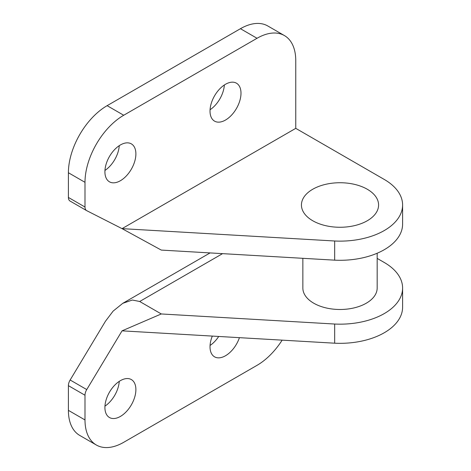 <?xml version="1.0" encoding="UTF-8"?>
<svg xmlns="http://www.w3.org/2000/svg" width="471" height="471" viewBox="0 0 471 471"><rect width="100%" height="100%" fill="white"/><g stroke="black" fill="none" stroke-linecap="round" stroke-linejoin="round"><path stroke-width="0.71" d="M119.251 145.669A21.907 12.646 -60 0 1 104.956 170.431M120.399 144.956A21.907 12.646 -60 0 1 131.35 143.873A21.907 12.646 -60 0 1 134.712 161.423A21.907 12.646 -60 0 1 120.399 180.723A21.907 12.646 -60 0 1 109.449 181.812A21.907 12.646 -60 0 1 106.093 164.255A21.907 12.646 -60 0 1 120.399 144.956M224.355 84.986A21.907 12.646 -60 0 1 210.06 109.749M225.503 84.274A21.907 12.646 -60 0 1 236.46 83.19A21.907 12.646 -60 0 1 239.816 100.741A21.907 12.646 -60 0 1 225.503 120.046A21.907 12.646 -60 0 1 214.552 121.129A21.907 12.646 -60 0 1 211.196 103.579A21.907 12.646 -60 0 1 225.503 84.274M120.399 380.656A21.907 12.646 120 0 0 106.093 399.961A21.907 12.646 120 0 0 109.449 417.512A21.907 12.646 120 0 0 120.399 416.429A21.907 12.646 120 0 0 134.712 397.124A21.907 12.646 120 0 0 131.35 379.573A21.907 12.646 120 0 0 120.399 380.656M212.321 336.088A21.907 12.646 120 0 0 214.552 356.83A21.907 12.646 120 0 0 225.503 355.746A21.907 12.646 120 0 0 239.427 337.666M302.853 258.314L302.853 288.04A37.162 21.454 0 0 0 313.739 303.206A37.162 21.454 0 0 0 354.233 307.857A37.162 21.454 0 0 0 377.171 288.04L377.171 253.239M367.286 220.746A38.575 22.267 0 0 0 367.286 189.254A38.575 22.267 0 0 0 312.738 189.254A38.575 22.267 0 0 0 312.738 220.746A38.575 22.267 0 0 0 367.286 220.746M334.669 343.2L334.669 324.036A62.584 36.132 0 0 0 402.599 288.04L402.599 307.198A62.584 36.132 0 0 1 334.669 343.2L122.048 330.842L86.741 389.576A7.824 4.516 120 0 0 84.998 395.234L84.998 419.944A54.76 31.616 120 0 0 96.337 445.013A54.76 31.616 120 0 0 123.72 442.298L257.036 365.331A54.76 31.616 120 0 0 282.153 340.15M334.669 324.036L161.288 313.957L139.693 301.493L222.565 253.645M402.599 288.04A62.584 36.132 0 0 0 384.265 262.488L377.171 258.391M104.956 406.132A21.907 12.646 120 0 0 119.251 381.369M210.06 345.455A21.907 12.646 120 0 0 218.715 336.459M210.072 252.921L122.79 303.312L113.111 311.131L105.451 321.257L70.144 379.997A7.824 4.516 120 0 0 68.401 385.655L68.401 410.359A54.76 31.616 120 0 0 79.746 435.428L96.337 445.013M122.048 330.842L161.288 313.957M122.79 303.312L132.345 300.027L139.693 301.493M334.669 260.163L334.669 240.999L122.048 228.641L161.288 250.083L334.669 260.163A62.584 36.132 0 0 0 402.599 224.161L402.599 204.997A62.584 36.132 0 0 0 384.265 179.451L295.759 128.347L122.048 228.641L86.741 210.672A7.824 4.516 -60 0 1 86.617 210.608A7.824 4.516 -60 0 1 84.998 207.028L84.998 182.324A54.76 31.616 -60 0 1 123.72 115.254L257.036 38.281A54.76 31.616 -60 0 1 284.419 35.572A54.76 31.616 -60 0 1 295.759 60.641L295.759 128.347M70.144 201.093A7.824 4.516 -60 0 1 70.02 201.029A7.824 4.516 -60 0 1 68.401 197.449L68.401 172.739A54.76 31.616 -60 0 1 107.123 105.669L240.44 28.702A54.76 31.616 -60 0 1 267.822 25.987L284.419 35.572M334.669 240.999A62.584 36.132 0 0 0 402.599 204.997M84.998 395.234L68.401 385.655M86.741 389.576L70.144 379.997M84.998 419.944L68.401 410.359M84.998 207.028L68.401 197.449M84.998 182.324L68.401 172.739M123.72 115.254L107.123 105.669M257.036 38.281L240.44 28.702M86.617 210.608L70.02 201.029"/></g></svg>
